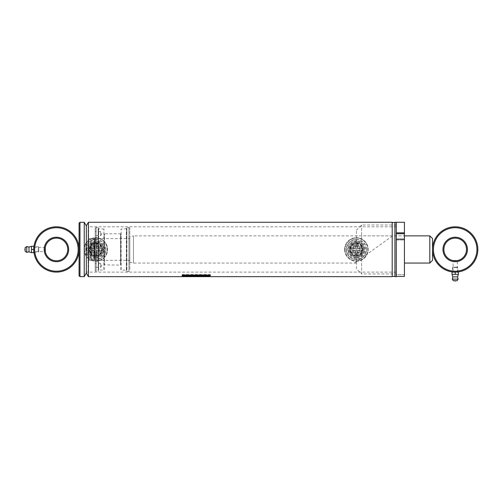 <?xml version="1.0" encoding="UTF-8"?>
<svg xmlns="http://www.w3.org/2000/svg" width="503" height="503" viewBox="0 0 503 503"><rect width="100%" height="100%" fill="white"/><g stroke="black" fill="none" stroke-linecap="round" stroke-linejoin="round"><path stroke-width="0.38" stroke-dasharray="2.52 1.89" d="M392.202 222.269L392.202 276.65M88.421 222.269L88.421 276.65M352.779 249.463C353.722 245.898 355.784 245.043 358.966 246.898C360.821 250.079 359.966 252.148 356.407 253.084C354.206 252.877 352.999 251.663 352.779 249.463M182.218 274.984L210.329 274.984L210.329 275.575L182.218 275.575L182.218 274.563L210.329 274.563L210.329 274.984M182.218 275.977L192.247 275.977L192.247 276.631L182.218 276.631L182.218 275.531L192.247 275.531L192.247 275.977M192.391 276.631L198.584 275.977L209.996 275.977L202.696 276.631L192.391 276.631L192.391 276.178L198.584 275.531L198.584 275.977M92.219 249.463C92.433 251.663 93.64 252.871 95.84 253.084C99.405 252.148 100.26 250.085 98.406 246.898C95.224 245.043 93.162 245.892 92.219 249.463M88.138 272.117L88.138 226.803L88.138 272.117L86.327 272.117L86.327 226.803L86.327 272.117L86.327 226.803L86.327 272.117L396.282 272.117L396.282 226.803L396.282 272.117M356.407 253.084C361.079 253.311 361.085 245.615 356.407 245.835C351.735 245.609 351.716 253.305 356.407 253.084M95.84 253.084C91.169 253.311 91.162 245.615 95.84 245.835C100.512 245.609 100.525 253.305 95.84 253.084M392.202 276.468L392.202 222.452L392.202 276.468M392.202 222.496L392.202 276.424M394.924 222.269L394.924 276.65M404.437 222.269L404.437 232.845L396.282 232.845L396.282 240L396.282 222.269L396.282 276.65M86.327 225.897L86.327 273.022L86.327 225.897M394.924 276.468L394.924 222.452L394.924 276.468M394.924 276.424L394.924 222.496M205.802 276.059L209.984 275.613L198.572 275.613L192.379 276.191L192.379 276.644M198.572 275.613L198.572 276.059M192.379 276.191L197.742 276.191M209.984 275.613L209.984 276.059M198.584 275.531L209.996 275.531L209.996 275.977M209.996 275.531L202.696 276.178L202.696 276.631M202.696 276.178L192.391 276.178M192.247 275.531L192.247 276.178L182.218 276.178L182.218 276.644M192.247 275.613L192.247 276.059L192.247 275.613L182.218 275.613L182.218 276.059L182.218 275.613M182.218 275.531L182.218 276.631M182.218 275.242L182.218 275.682M210.329 275.242L210.329 275.682M210.329 274.688L210.329 275.116L210.329 274.688L182.218 274.688L182.218 275.116L182.218 274.688M210.329 274.563L210.329 275.575M210.329 275.141L182.218 275.141L182.218 275.575M182.218 274.563L182.218 275.141M349.629 249.463A6.772 6.772 0 0 0 359.79 255.329A6.772 6.772 0 0 0 359.79 243.597A6.772 6.772 0 0 0 349.629 249.463A6.772 6.772 0 0 0 359.79 255.329A6.772 6.772 0 0 0 359.79 243.597A6.772 6.772 0 0 0 349.629 249.463M348.698 249.463A7.702 7.702 0 0 0 360.255 256.134A7.702 7.702 0 0 0 360.255 242.792A7.702 7.702 0 0 0 348.698 249.463A7.702 7.702 0 0 0 360.255 256.134A7.702 7.702 0 0 0 360.255 242.792A7.702 7.702 0 0 0 348.698 249.463M345.077 249.463A11.33 11.33 0 0 0 362.072 259.271A11.33 11.33 0 0 0 362.072 239.648A11.33 11.33 0 0 0 345.077 249.463A11.33 11.33 0 0 0 362.072 259.271A11.33 11.33 0 0 0 362.072 239.648A11.33 11.33 0 0 0 345.077 249.463M344.624 249.463A11.783 11.783 0 0 0 362.298 259.661A11.783 11.783 0 0 0 362.298 239.258A11.783 11.783 0 0 0 344.624 249.463A11.783 11.783 0 0 0 362.298 259.661A11.783 11.783 0 0 0 362.298 239.258A11.783 11.783 0 0 0 344.624 249.463M89.069 249.463A6.772 6.772 0 0 0 99.229 255.329A6.772 6.772 0 0 0 99.229 243.597A6.772 6.772 0 0 0 89.069 249.463A6.772 6.772 0 0 0 99.229 255.329A6.772 6.772 0 0 0 99.229 243.597A6.772 6.772 0 0 0 89.069 249.463M88.138 249.463A7.702 7.702 0 0 0 99.695 256.134A7.702 7.702 0 0 0 99.695 242.792A7.702 7.702 0 0 0 88.138 249.463A7.702 7.702 0 0 0 99.695 256.134A7.702 7.702 0 0 0 99.695 242.792A7.702 7.702 0 0 0 88.138 249.463M84.51 249.463A11.33 11.33 0 0 0 101.505 259.271A11.33 11.33 0 0 0 101.505 239.648A11.33 11.33 0 0 0 84.51 249.463A11.33 11.33 0 0 0 101.505 259.271A11.33 11.33 0 0 0 101.505 239.648A11.33 11.33 0 0 0 84.51 249.463M84.058 249.463A11.783 11.783 0 0 0 101.732 259.661A11.783 11.783 0 0 0 101.732 239.258A11.783 11.783 0 0 0 84.058 249.463A11.783 11.783 0 0 0 101.732 259.661A11.783 11.783 0 0 0 101.732 239.258A11.783 11.783 0 0 0 84.058 249.463M84.234 222.269L84.234 276.65M79.078 249.463L79.078 249.463A22.66 22.66 0 0 1 45.088 269.08A22.66 22.66 0 0 1 45.088 229.84A22.66 22.66 0 0 1 79.078 249.463M79.078 223.175L79.078 275.745M67.748 249.463A11.33 11.33 0 0 1 50.753 259.271A11.33 11.33 0 0 1 50.753 239.648A11.33 11.33 0 0 1 67.748 249.463M45.119 248.658L45.094 249.035M45.094 249.878L45.295 251.607L33.864 251.607L33.864 247.319L45.264 247.482M31.494 249.463L33.758 249.463L33.758 252.632L31.494 252.632L31.494 246.288L33.758 246.288L33.864 251.607M68.653 249.463A12.235 12.235 0 0 1 50.3 260.057A12.235 12.235 0 0 1 50.3 238.862A12.235 12.235 0 0 1 68.653 249.463M78.166 249.463A21.748 21.748 0 0 1 45.54 268.3A21.748 21.748 0 0 1 45.54 230.626A21.748 21.748 0 0 1 78.166 249.463M88.138 238.585L88.138 260.334L88.138 238.585L129.831 238.585L129.831 260.334L129.831 238.585M129.831 236.838L129.831 262.082L129.831 236.838L133.452 235.869L133.452 263.056L133.452 235.869L404.437 235.869L356.407 235.869L356.407 263.056L356.407 235.869M429.814 235.869L429.814 263.056M432.536 260.334L432.536 238.585M443.866 249.463A11.33 11.33 0 0 0 460.855 259.271A11.33 11.33 0 0 0 460.855 239.648A11.33 11.33 0 0 0 443.866 249.463M453.09 260.592L453.423 260.648M453.995 260.724L457.334 260.585L457.334 272.016L455.19 272.117L458.365 272.117L458.365 274.387L452.027 274.387L458.352 274.387L455.19 274.387L455.19 272.117L453.046 272.016L453.046 260.585M432.536 249.463A22.66 22.66 0 0 0 466.52 269.08A22.66 22.66 0 0 0 466.52 229.84A22.66 22.66 0 0 0 432.536 249.463M456.718 272.066L453.046 272.016M442.954 249.463A12.235 12.235 0 0 0 461.308 260.057A12.235 12.235 0 0 0 461.308 238.862A12.235 12.235 0 0 0 442.954 249.463M433.441 249.463A21.748 21.748 0 0 0 466.067 268.3A21.748 21.748 0 0 0 466.067 230.626A21.748 21.748 0 0 0 433.441 249.463M404.437 235.869L404.437 263.056L404.437 235.869M404.437 232.845L404.437 240L396.282 240L396.282 239.126L396.282 240L404.437 240L404.437 239.126L404.437 276.405L396.282 276.405L396.282 274.657L404.437 274.657L404.437 276.405L404.437 274.657L396.282 274.657L396.282 239.126L404.437 239.126L404.437 240L404.437 239.126M396.282 233.725L404.437 233.725M396.282 273.934L396.282 224.992L396.282 273.934L361.619 273.934L361.619 224.992L361.619 273.934L356.407 268.721L356.407 230.204L356.407 268.721M95.205 260.02L95.205 238.9L95.205 260.02L94.847 259.655L94.847 239.265L94.847 259.655L94.3 259.655L94.3 239.265L94.3 259.655L94.3 239.265L94.3 259.655L90.949 259.655L90.949 239.265L90.949 259.655M95.205 267.363L95.205 263.283L95.205 267.363L100.644 267.363L100.644 263.283L100.644 267.363L101.87 265.32L100.644 263.283L95.205 263.283M95.205 235.637L95.205 231.562L95.205 235.637L100.644 235.637L100.644 231.562L100.644 235.637L101.87 233.599L100.644 231.562L95.205 231.562M95.205 270.608L95.205 228.318L95.205 270.608L96.111 271.513L96.111 227.413L96.111 271.513L98.154 271.513L98.154 227.413L98.425 271.236M98.425 270.312L98.425 228.614L98.425 270.312L98.695 228.884L98.695 270.036L103.907 270.036L103.907 228.884L104.178 269.765M104.178 265.138L104.178 233.782L104.178 265.138L104.454 234.052L104.454 264.867L120.858 265.138L120.858 233.782L120.858 265.138M120.858 269.765L121.129 228.884L121.129 270.036L126.611 270.312L126.611 228.614L126.611 270.312M126.611 271.236L126.882 227.413L126.882 271.513L128.925 271.513L128.925 227.413L128.925 271.513L129.831 270.608L129.831 228.318L129.831 270.608M94.3 256.486L94.3 242.44L94.3 256.486L93.847 256.033L91.401 256.033L90.949 256.486L90.949 242.44L90.949 256.486M91.401 256.033L91.401 242.892L91.401 256.033M93.847 256.033L93.847 242.892L93.847 256.033M350.019 250.186L353.005 255.354L355.678 255.354L355.678 250.186L350.019 250.186L353.005 255.354L355.678 255.354L355.678 250.186L350.019 250.186M357.13 255.354L359.808 255.354L362.789 250.186L357.13 250.186L357.13 255.354L359.808 255.354L362.789 250.186L357.13 250.186L357.13 255.354M355.678 243.571L353.005 243.571L350.019 248.734L355.678 248.734L355.678 243.571L353.005 243.571L350.019 248.734L355.678 248.734L355.678 243.571M356.407 258.429A8.972 8.972 0 0 1 348.636 244.974A8.972 8.972 0 0 1 364.172 244.974A8.972 8.972 0 0 1 356.407 258.429M359.808 243.571L357.13 243.571L357.13 248.734L362.789 248.734L359.808 243.571L357.13 243.571L357.13 248.734L362.789 248.734L359.808 243.571M366.467 249.463A10.06 10.06 0 0 0 356.407 239.403A10.06 10.06 0 0 0 346.347 249.463A10.06 10.06 0 0 0 356.407 259.523A10.06 10.06 0 0 0 366.467 249.463M356.407 239.403A10.06 10.06 0 0 1 365.115 254.493A10.06 10.06 0 0 1 347.692 254.493A10.06 10.06 0 0 1 356.407 239.403M356.407 259.353A9.89 9.89 0 0 1 347.837 244.515A9.89 9.89 0 0 1 364.971 244.515A9.89 9.89 0 0 1 356.407 259.353M356.407 257.687A8.23 8.23 0 0 0 363.531 245.345A8.23 8.23 0 0 0 349.277 245.345A8.23 8.23 0 0 0 356.407 257.687M356.407 241.912A7.551 7.551 0 0 0 349.868 253.235A7.551 7.551 0 0 0 362.946 253.235A7.551 7.551 0 0 0 356.407 241.912A7.551 7.551 0 0 1 362.946 253.235A7.551 7.551 0 0 1 349.868 253.235A7.551 7.551 0 0 1 356.407 241.912M356.407 242.968A6.495 6.495 0 0 1 362.028 252.707A6.495 6.495 0 0 1 350.78 252.707A6.495 6.495 0 0 1 356.407 242.968M356.407 243.119A6.344 6.344 0 0 1 361.902 252.632A6.344 6.344 0 0 1 350.912 252.632A6.344 6.344 0 0 1 356.407 243.119M356.407 255.172A5.709 5.709 0 0 1 351.459 246.608A5.709 5.709 0 0 1 361.349 246.608A5.709 5.709 0 0 1 356.407 255.172M356.407 254.6A5.137 5.137 0 0 0 360.852 246.891A5.137 5.137 0 0 0 351.955 246.891A5.137 5.137 0 0 0 356.407 254.6M357.752 251.23A0.453 0.453 0 0 1 358.205 250.777L359.89 250.777A0.453 0.453 0 0 1 360.293 251.443A4.521 4.521 0 0 1 358.419 253.311A0.453 0.453 0 0 1 357.752 252.908L357.752 251.23L357.752 252.908A0.453 0.453 0 0 0 358.419 253.311A4.521 4.521 0 0 0 360.293 251.443A0.453 0.453 0 0 0 359.89 250.777L358.205 250.777A0.453 0.453 0 0 0 357.752 251.23M354.64 250.808A0.453 0.453 0 0 1 355.093 251.261L355.093 252.946A0.453 0.453 0 0 1 354.426 253.349A4.521 4.521 0 0 1 352.553 251.475A0.453 0.453 0 0 1 352.955 250.808L354.64 250.808L352.955 250.808A0.453 0.453 0 0 0 352.553 251.475A4.521 4.521 0 0 0 354.426 253.349A0.453 0.453 0 0 0 355.093 252.946L355.093 251.261A0.453 0.453 0 0 0 354.64 250.808M355.055 247.696A0.453 0.453 0 0 1 354.602 248.149L352.917 248.149A0.453 0.453 0 0 1 352.521 247.482A4.521 4.521 0 0 1 354.389 245.609A0.453 0.453 0 0 1 355.055 246.011L355.055 247.696L355.055 246.011A0.453 0.453 0 0 0 354.389 245.609A4.521 4.521 0 0 0 352.521 247.482A0.453 0.453 0 0 0 352.917 248.149L354.602 248.149A0.453 0.453 0 0 0 355.055 247.696M358.174 248.111A0.453 0.453 0 0 1 357.721 247.658L357.721 245.973A0.453 0.453 0 0 1 358.388 245.577A4.521 4.521 0 0 1 360.255 247.445A0.453 0.453 0 0 1 359.852 248.111L358.174 248.111L359.852 248.111A0.453 0.453 0 0 0 360.255 247.445A4.521 4.521 0 0 0 358.388 245.577A0.453 0.453 0 0 0 357.721 245.973L357.721 247.658A0.453 0.453 0 0 0 358.174 248.111M89.459 250.186L92.439 255.354L95.117 255.354L95.117 250.186L89.459 250.186L92.439 255.354L95.117 255.354L95.117 250.186L89.459 250.186M96.57 255.354L99.242 255.354L102.228 250.186L96.57 250.186L96.57 255.354L99.242 255.354L102.228 250.186L96.57 250.186L96.57 255.354M95.117 243.571L92.439 243.571L89.459 248.734L95.117 248.734L95.117 243.571L92.439 243.571L89.459 248.734L95.117 248.734L95.117 243.571M95.84 258.429A8.972 8.972 0 0 1 88.075 244.974A8.972 8.972 0 0 1 103.612 244.974A8.972 8.972 0 0 1 95.84 258.429M99.242 243.571L96.57 243.571L96.57 248.734L102.228 248.734L99.242 243.571L96.57 243.571L96.57 248.734L102.228 248.734L99.242 243.571M105.9 249.463A10.06 10.06 0 0 0 95.84 239.403A10.06 10.06 0 0 0 85.78 249.463A10.06 10.06 0 0 0 95.84 259.523A10.06 10.06 0 0 0 105.9 249.463M95.84 239.403A10.06 10.06 0 0 1 104.555 254.493A10.06 10.06 0 0 1 87.132 254.493A10.06 10.06 0 0 1 95.84 239.403M95.84 259.353A9.89 9.89 0 0 1 87.277 244.515A9.89 9.89 0 0 1 104.41 244.515A9.89 9.89 0 0 1 95.84 259.353M95.84 257.687A8.23 8.23 0 0 0 102.97 245.345A8.23 8.23 0 0 0 88.717 245.345A8.23 8.23 0 0 0 95.84 257.687M95.84 241.912A7.551 7.551 0 0 0 89.301 253.235A7.551 7.551 0 0 0 102.379 253.235A7.551 7.551 0 0 0 95.84 241.912A7.551 7.551 0 0 1 102.379 253.235A7.551 7.551 0 0 1 89.301 253.235A7.551 7.551 0 0 1 95.84 241.912M95.84 242.968A6.495 6.495 0 0 1 101.461 252.707A6.495 6.495 0 0 1 90.219 252.707A6.495 6.495 0 0 1 95.84 242.968M95.84 243.119A6.344 6.344 0 0 1 101.336 252.632A6.344 6.344 0 0 1 90.345 252.632A6.344 6.344 0 0 1 95.84 243.119M95.84 255.172A5.709 5.709 0 0 1 90.898 246.608A5.709 5.709 0 0 1 100.789 246.608A5.709 5.709 0 0 1 95.84 255.172M95.84 254.6A5.137 5.137 0 0 0 100.292 246.891A5.137 5.137 0 0 0 91.389 246.891A5.137 5.137 0 0 0 95.84 254.6M97.192 251.23A0.453 0.453 0 0 1 97.645 250.777L99.324 250.777A0.453 0.453 0 0 1 99.726 251.443A4.521 4.521 0 0 1 97.859 253.311A0.453 0.453 0 0 1 97.192 252.908L97.192 251.23L97.192 252.908A0.453 0.453 0 0 0 97.859 253.311A4.521 4.521 0 0 0 99.726 251.443A0.453 0.453 0 0 0 99.324 250.777L97.645 250.777A0.453 0.453 0 0 0 97.192 251.23M94.074 250.808A0.453 0.453 0 0 1 94.526 251.261L94.526 252.946A0.453 0.453 0 0 1 93.86 253.349A4.521 4.521 0 0 1 91.992 251.475A0.453 0.453 0 0 1 92.389 250.808L94.074 250.808L92.389 250.808A0.453 0.453 0 0 0 91.992 251.475A4.521 4.521 0 0 0 93.86 253.349A0.453 0.453 0 0 0 94.526 252.946L94.526 251.261A0.453 0.453 0 0 0 94.074 250.808M94.495 247.696A0.453 0.453 0 0 1 94.042 248.149L92.357 248.149A0.453 0.453 0 0 1 91.955 247.482A4.521 4.521 0 0 1 93.828 245.609A0.453 0.453 0 0 1 94.495 246.011L94.495 247.696L94.495 246.011A0.453 0.453 0 0 0 93.828 245.609A4.521 4.521 0 0 0 91.955 247.482A0.453 0.453 0 0 0 92.357 248.149L94.042 248.149A0.453 0.453 0 0 0 94.495 247.696M97.607 248.111A0.453 0.453 0 0 1 97.154 247.658L97.154 245.973A0.453 0.453 0 0 1 97.821 245.577A4.521 4.521 0 0 1 99.695 247.445A0.453 0.453 0 0 1 99.292 248.111L97.607 248.111L99.292 248.111A0.453 0.453 0 0 0 99.695 247.445A4.521 4.521 0 0 0 97.821 245.577A0.453 0.453 0 0 0 97.154 245.973L97.154 247.658A0.453 0.453 0 0 0 97.607 248.111M25.15 248.645L25.15 250.274L25.15 248.645M25.15 251.362L25.15 247.558M26.753 252.355L26.753 246.564M29.004 251.852L29.004 247.067M33.758 246.74L33.758 252.179L33.758 246.74L38.253 246.74L38.253 252.179L38.253 246.74L38.744 247.231L38.744 251.689L38.744 247.231M454.379 280.731L456.007 280.731L454.379 280.731M457.095 280.731L453.291 280.731M458.088 279.127L452.298 279.127M457.585 276.876L452.801 276.876M455.19 272.117L452.021 272.117L452.021 274.387L455.19 274.387M452.474 272.117L457.912 272.117L452.474 272.117L452.474 267.627L457.912 267.627L452.474 267.627L452.964 267.131L457.422 267.131L452.964 267.131M354.59 263.056L392.654 235.869M79.983 222.269L79.983 276.65M120.582 264.867L120.582 234.052L120.582 264.867M126.341 270.036L126.341 228.884L126.341 270.036M396.282 226.803L88.138 226.803M88.138 260.334L129.831 260.334M356.407 263.056L133.452 263.056L129.831 262.082M396.282 224.992L361.619 224.992L356.407 230.204M95.205 238.9L94.847 239.265L90.949 239.265M95.205 228.318L96.111 227.413L98.425 227.683M104.178 229.154L98.425 228.614M120.858 233.782L104.178 233.782M126.611 228.614L120.858 229.154M129.831 228.318L128.925 227.413L126.611 227.683M94.3 242.44L93.847 242.892L91.401 242.892L90.949 242.44M33.921 252.179L38.253 252.179L38.744 251.689M457.912 271.953L457.912 267.627L457.422 267.131"/><path stroke-width="0.75" d="M392.202 276.65L392.202 222.269L88.421 222.269L88.421 276.65L392.202 276.65M182.218 275.682L210.329 275.682L210.329 275.116L182.218 275.116L182.218 275.682M182.218 276.644L192.247 276.644L192.247 276.059L182.218 276.059L182.218 276.644M198.572 276.059L192.379 276.644L202.684 276.644L209.984 276.059L198.572 276.059M392.202 276.468L392.202 222.452M394.924 276.65L394.924 222.269L396.282 222.269L396.282 276.65L394.924 276.65M88.421 222.269L86.327 225.897L84.234 222.269L84.234 276.65L86.327 273.022L86.327 225.897L86.327 273.022L88.421 276.65M394.924 222.452L394.924 276.468M394.924 276.424L392.202 276.424M197.742 276.191L202.684 276.191L202.684 276.644M202.684 276.191L205.802 276.059M182.218 276.059L192.247 276.059M182.218 275.116L210.329 275.116M84.234 276.65L79.983 276.65L79.078 275.745L79.078 223.175L79.983 222.269L79.983 276.65M67.748 249.463A11.33 11.33 0 0 1 50.753 259.271A11.33 11.33 0 0 1 50.753 239.648A11.33 11.33 0 0 1 67.748 249.463M45.295 247.319L45.119 248.658M45.094 249.035L45.094 249.878M45.264 247.482L45.295 251.607M79.078 249.463A22.66 22.66 0 0 1 45.088 269.08A22.66 22.66 0 0 1 45.088 229.84A22.66 22.66 0 0 1 79.078 249.463M33.864 247.319L33.758 249.463L33.758 246.288L31.494 246.288L31.494 249.463L33.758 249.463L33.758 252.632L31.494 252.632L31.494 249.463M68.653 249.463A12.235 12.235 0 0 1 50.3 260.057A12.235 12.235 0 0 1 50.3 238.862A12.235 12.235 0 0 1 68.653 249.463M78.166 249.463A21.748 21.748 0 0 1 45.54 268.3A21.748 21.748 0 0 1 45.54 230.626A21.748 21.748 0 0 1 78.166 249.463M429.814 235.869L432.536 238.585L432.536 260.334L429.814 263.056L429.814 235.869L404.437 235.869M443.866 249.463A11.33 11.33 0 0 0 460.855 259.271A11.33 11.33 0 0 0 460.855 239.648A11.33 11.33 0 0 0 443.866 249.463M457.334 260.585L453.09 260.592M453.423 260.648L453.995 260.724M432.536 249.463A22.66 22.66 0 0 0 466.52 269.08A22.66 22.66 0 0 0 466.52 229.84A22.66 22.66 0 0 0 432.536 249.463M457.334 272.016L456.718 272.066M442.954 249.463A12.235 12.235 0 0 0 461.308 260.057A12.235 12.235 0 0 0 461.308 238.862A12.235 12.235 0 0 0 442.954 249.463M433.441 249.463A21.748 21.748 0 0 0 466.067 268.3A21.748 21.748 0 0 0 466.067 230.626A21.748 21.748 0 0 0 433.441 249.463M404.437 239.126L396.282 239.126L396.282 276.405L404.437 276.405L404.437 222.269L396.282 222.269L396.282 232.845L404.437 232.845M396.282 233.725L404.437 233.725M25.15 247.558L25.15 251.362L26.753 252.355L26.753 246.564L25.15 247.558M26.753 246.564L29.004 247.067L29.004 251.852L26.753 252.355M29.004 247.067L31.494 246.3M453.291 280.731L457.095 280.731L458.088 279.127L452.298 279.127L453.291 280.731M452.298 279.127L452.801 276.876L457.585 276.876L458.088 279.127M452.801 276.876L452.027 274.387M455.19 274.387L452.021 274.387L452.021 272.117L458.365 272.117L458.365 274.387L455.19 274.387L455.19 272.117M394.924 222.496L392.202 222.496M84.234 222.269L79.983 222.269M429.814 263.056L404.437 263.056M25.15 248.645A1.358 1.358 0 0 0 25.15 250.274M29.004 251.852L31.494 252.625M454.379 280.731A1.358 1.358 0 0 0 456.007 280.731M457.585 276.876L458.352 274.387"/></g></svg>
